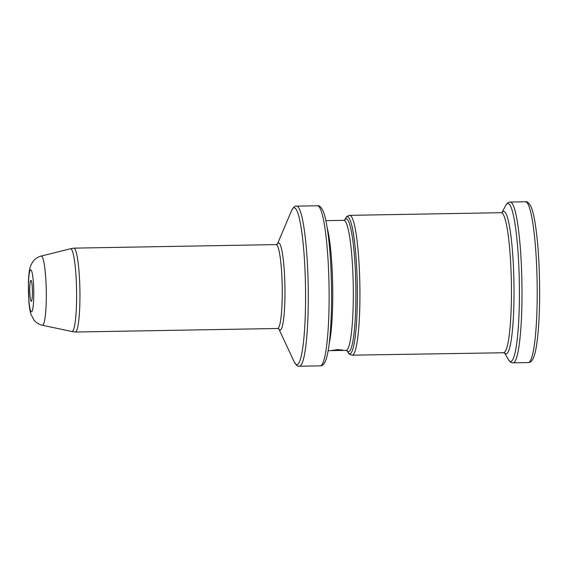 <?xml version="1.0" encoding="UTF-8"?>
<svg xmlns="http://www.w3.org/2000/svg" width="568" height="568" viewBox="0 0 568 568"><rect width="100%" height="100%" fill="white"/><g stroke="black" fill="none" stroke-linecap="round" stroke-linejoin="round"><path stroke-width="0.85" d="M336.611 350.534L331.726 350.456L338.01 349.597L342.909 350.144L336.611 350.534M72.079 331.52L75.182 332.017A41.954 5.332 -91 0 0 75.303 332.024A41.954 5.332 -91 0 0 79.818 286.549A41.954 5.332 -91 0 0 78.618 266.946A41.954 5.332 -91 0 0 73.833 248.138A41.954 5.332 -91 0 0 73.712 248.145L70.631 248.756M41.137 256.069L70.432 248.77A41.393 5.261 89 0 1 76.41 306.855A41.393 5.261 89 0 1 71.88 331.513L42.344 325.244C38.922 324.463 36.125 322.723 33.952 320.025L30.942 314.203C30.168 312.215 29.479 308.119 28.861 301.906L28.4 281.586C29.082 268.962 30.026 267.656 31.169 264.603L32.937 261.578C35.003 258.802 37.736 256.97 41.137 256.069A34.605 4.395 89 0 1 46.129 304.625A34.605 4.395 89 0 1 42.344 325.244M29.799 286.606A10.487 1.335 89 0 1 31.204 280.613A10.487 1.335 89 0 1 32.383 295.076A10.487 1.335 89 0 1 31.567 301.061A10.487 1.335 89 0 1 30.175 297.525A10.487 1.335 89 0 1 29.799 286.606M278.852 328.907A43.566 5.538 -91 0 0 284.362 311.406A43.566 5.538 -91 0 0 283.595 262.473A43.566 5.538 -91 0 0 277.376 244.141M278.909 328.964L277.61 328.489A41.954 5.332 -91 0 0 281.92 306.365A41.954 5.332 -91 0 0 280.926 263.41A41.954 5.332 -91 0 0 276.147 244.602L73.833 248.138M277.34 244.169L291.462 210.849A78.448 9.968 89 0 1 303.092 242.955A78.448 9.968 89 0 1 304.363 332.507A78.448 9.968 89 0 1 294.103 361.681L278.824 328.879M320.267 365.856A80.06 10.174 -91 0 0 328.481 323.639A80.06 10.174 -91 0 0 326.593 241.656A80.06 10.174 -91 0 0 317.462 205.765C319.053 205.24 320.835 206.766 322.816 210.345C324.811 214.427 327.125 223.991 329.106 242.919C331.648 267.528 332.294 301.636 330.697 326.714C330.114 336.178 329.284 344.08 328.197 350.399C327.289 355.809 326.174 359.792 324.868 362.334C323.554 364.727 322.02 365.899 320.267 365.856L299.435 366.225A80.06 10.174 89 0 0 307.65 324.001A80.06 10.174 89 0 0 305.761 242.025A80.06 10.174 -91 0 0 296.638 206.127C295.104 205.609 293.379 207.185 291.462 210.849M347.005 350.634L346.111 350.371A65.029 8.264 -91 0 0 352.785 316.078A65.029 8.264 -91 0 0 351.251 249.494A65.029 8.264 -91 0 0 343.839 220.341L325.876 220.654M329.22 343.384A65.029 8.264 -91 0 0 330.69 249.849A65.029 8.264 -91 0 0 327.204 227.91M346.934 350.584A66.428 8.442 89 0 0 355.036 322.049A66.428 8.442 89 0 0 353.786 248.677A66.428 8.442 -91 0 0 344.655 220.093M344.62 220.121L345.479 218.524A68.522 8.705 89 0 1 355.192 247.499A68.522 8.705 89 0 1 356.413 324.207A68.522 8.705 89 0 1 347.815 352.132L346.899 350.562M504.526 352.742L352.203 355.163A69.921 8.882 89 0 0 359.374 318.286A69.921 8.882 89 0 0 357.726 246.689A69.921 8.882 -91 0 0 349.753 215.343C345.699 216.635 347.162 216.436 345.479 218.524M503.695 352.515A69.921 8.882 -91 0 0 510.873 315.638A69.921 8.882 -91 0 0 509.226 244.041A69.921 8.882 -91 0 0 501.253 212.695L349.753 215.343M504.441 352.692A71.32 9.06 -91 0 0 513.117 321.893A71.32 9.06 -91 0 0 511.761 243.225A71.32 9.06 -91 0 0 501.991 212.489M501.949 212.517L505.705 205.495A79.009 10.039 89 0 1 516.908 238.908A79.009 10.039 89 0 1 518.314 327.353A79.009 10.039 89 0 1 508.403 359.551L504.398 352.664M528.304 362.569A80.407 10.217 -91 0 0 536.554 320.167A80.407 10.217 -91 0 0 534.658 237.829A80.407 10.217 -91 0 0 525.492 201.775C527.026 201.207 528.808 202.74 530.853 206.369C532.855 210.472 535.184 220.079 537.172 239.093C539.721 263.808 540.374 298.072 538.769 323.256C538.18 332.77 537.342 340.701 536.263 347.055C535.347 352.487 534.232 356.484 532.912 359.04C531.598 361.433 530.058 362.611 528.304 362.569L513.089 362.838A80.407 10.217 89 0 0 521.346 320.43A80.407 10.217 89 0 0 519.443 238.099A80.407 10.217 -91 0 0 510.277 202.045C508.545 202.002 507.025 203.152 505.705 205.495M28.506 282.374A20.973 2.662 89 0 1 31.836 271.653A20.973 2.662 89 0 1 33.675 299.315A20.973 2.662 89 0 1 30.345 310.029A20.973 2.662 89 0 1 28.506 282.374M277.425 244.084L276.147 244.602M299.435 366.225C297.923 366.793 296.141 365.281 294.103 361.681M317.462 205.765L296.638 206.127M344.726 220.043L343.839 220.341M352.203 355.163C348.099 354.006 349.568 354.155 347.815 352.132M502.069 212.432L501.253 212.695M513.089 362.838C511.363 362.938 509.801 361.844 508.403 359.551M525.492 201.775L510.277 202.045M346.111 350.371L338.677 350.499M334.957 350.562L328.155 350.683M277.61 328.489L75.303 332.024"/></g></svg>
